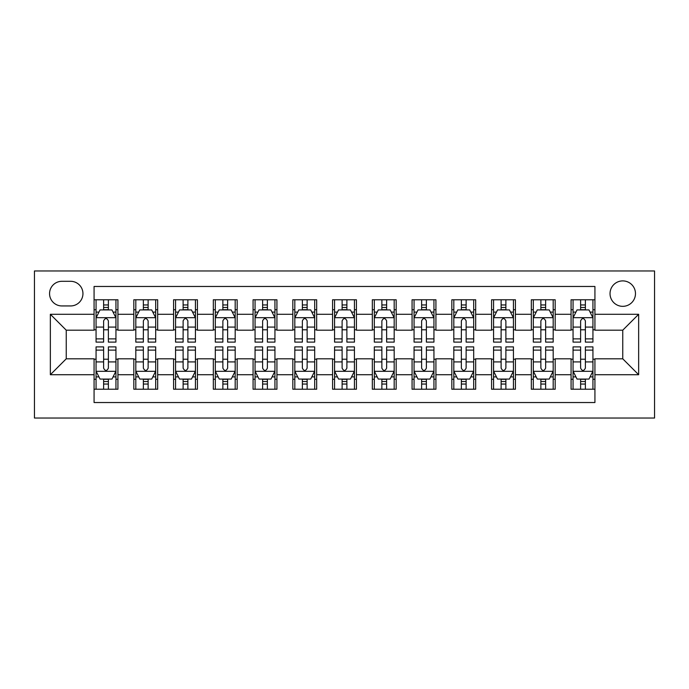 <?xml version="1.0" encoding="UTF-8"?>
<svg xmlns="http://www.w3.org/2000/svg" width="689" height="689" viewBox="0 0 689 689"><rect width="100%" height="100%" fill="white"/><g stroke="black" fill="none" stroke-linecap="round" stroke-linejoin="round"><path stroke-width="1.03" d="M622.753 280.897A12.721 12.721 0 0 0 610.032 293.617A12.721 12.721 0 0 0 622.753 306.338A12.721 12.721 0 0 0 635.473 293.617A12.721 12.721 0 0 0 622.753 280.897M34.45 418.034L654.55 418.034L654.55 270.966L34.45 270.966L34.45 418.034M594.926 299.784L571.078 299.784L571.078 314.287L555.179 314.287L555.179 330.186L571.078 330.186L571.078 314.287M555.179 314.287L555.179 299.784L531.322 299.784L531.322 314.287L515.424 314.287L515.424 330.186L531.322 330.186L531.322 314.287M515.424 314.287L515.424 299.784L491.576 299.784L491.576 314.287L475.677 314.287L475.677 330.186L491.576 330.186L491.576 314.287M475.677 314.287L475.677 299.784L451.829 299.784L451.829 314.287L435.922 314.287L435.922 330.186L451.829 330.186L451.829 314.287M435.922 314.287L435.922 299.784L412.074 299.784L412.074 314.287L396.175 314.287L396.175 330.186L412.074 330.186L412.074 314.287M396.175 314.287L396.175 299.784L372.327 299.784L372.327 314.287L356.428 314.287L356.428 330.186L372.327 330.186L372.327 314.287M356.428 314.287L356.428 299.784L332.572 299.784L332.572 314.287L316.673 314.287L316.673 330.186L332.572 330.186L332.572 314.287M316.673 314.287L316.673 299.784L292.825 299.784L292.825 314.287L276.926 314.287L276.926 330.186L292.825 330.186L292.825 314.287M276.926 314.287L276.926 299.784L253.078 299.784L253.078 314.287L237.171 314.287L237.171 330.186L253.078 330.186L253.078 314.287M237.171 314.287L237.171 299.784L213.323 299.784L213.323 314.287L197.424 314.287L197.424 330.186L213.323 330.186L213.323 314.287M197.424 314.287L197.424 299.784L173.576 299.784L173.576 314.287L157.678 314.287L157.678 330.186L173.576 330.186L173.576 314.287M157.678 314.287L157.678 299.784L133.821 299.784L133.821 330.186L117.922 330.186L117.922 299.784L94.074 299.784M94.074 389.216L117.922 389.216L117.922 358.814L133.821 358.814L133.821 389.216L157.678 389.216L157.678 358.814L173.576 358.814L173.576 374.713L157.678 374.713M173.576 374.713L173.576 389.216L197.424 389.216L197.424 358.814L213.323 358.814L213.323 374.713L197.424 374.713M213.323 374.713L213.323 389.216L237.171 389.216L237.171 358.814L253.078 358.814L253.078 374.713L237.171 374.713M253.078 374.713L253.078 389.216L276.926 389.216L276.926 358.814L292.825 358.814L292.825 374.713L276.926 374.713M292.825 374.713L292.825 389.216L316.673 389.216L316.673 358.814L332.572 358.814L332.572 374.713L316.673 374.713M332.572 374.713L332.572 389.216L356.428 389.216L356.428 358.814L372.327 358.814L372.327 374.713L356.428 374.713M372.327 374.713L372.327 389.216L396.175 389.216L396.175 358.814L412.074 358.814L412.074 374.713L396.175 374.713M412.074 374.713L412.074 389.216L435.922 389.216L435.922 358.814L451.829 358.814L451.829 374.713L435.922 374.713M451.829 374.713L451.829 389.216L475.677 389.216L475.677 358.814L491.576 358.814L491.576 374.713L475.677 374.713M491.576 374.713L491.576 389.216L515.424 389.216L515.424 358.814L531.322 358.814L531.322 374.713L515.424 374.713M531.322 374.713L531.322 389.216L555.179 389.216L555.179 358.814L571.078 358.814L571.078 374.713L555.179 374.713M61.881 305.942L70.623 305.942A12.324 12.324 0 0 0 82.947 293.617A12.324 12.324 0 0 0 70.623 281.301L61.881 281.301A12.324 12.324 0 0 0 49.556 293.617A12.324 12.324 0 0 0 61.881 305.942M594.926 314.287L594.926 286.469L94.074 286.469L94.074 330.186L66.247 330.186L66.247 358.814L94.074 358.814L94.074 402.531L594.926 402.531L594.926 358.814L622.753 358.814L622.753 330.186L594.926 330.186L594.926 314.287L638.651 314.287L638.651 374.713L594.926 374.713M94.074 374.713L50.349 374.713L50.349 314.287L94.074 314.287M571.078 374.713L571.078 389.216L594.926 389.216M94.074 309.723L96.064 309.723M103.617 309.723L108.388 309.723M115.941 309.723L117.922 309.723M94.074 329.79L96.064 329.79M103.617 329.79L108.388 329.79M115.941 329.79L117.922 329.79M94.074 359.21L96.064 359.21M103.617 359.21L108.388 359.21M115.941 359.21L117.922 359.21M94.074 379.277L96.064 379.277M103.617 379.277L108.388 379.277M115.941 379.277L117.922 379.277M133.821 329.79L135.811 329.79M143.364 329.79L148.135 329.79M155.688 329.79L157.678 329.79M133.821 309.723L135.811 309.723M143.364 309.723L148.135 309.723M155.688 309.723L157.678 309.723M133.821 359.21L135.811 359.21M143.364 359.21L148.135 359.21M155.688 359.21L157.678 359.21M133.821 379.277L135.811 379.277M143.364 379.277L148.135 379.277M155.688 379.277L157.678 379.277M173.576 359.21L175.566 359.21M183.119 359.21L187.882 359.21M195.435 359.21L197.424 359.21M173.576 379.277L175.566 379.277M183.119 379.277L187.882 379.277M195.435 379.277L197.424 379.277M173.576 309.723L175.566 309.723M183.119 309.723L187.882 309.723M195.435 309.723L197.424 309.723M173.576 329.79L175.566 329.79M183.119 329.79L187.882 329.79M195.435 329.79L197.424 329.79M213.323 359.21L215.312 359.21M222.866 359.21L227.637 359.21M235.19 359.21L237.171 359.21M213.323 379.277L215.312 379.277M222.866 379.277L227.637 379.277M235.19 379.277L237.171 379.277M213.323 309.723L215.312 309.723M222.866 309.723L227.637 309.723M235.19 309.723L237.171 309.723M213.323 329.79L215.312 329.79M222.866 329.79L227.637 329.79M235.19 329.79L237.171 329.79M253.078 359.21L255.059 359.21M262.612 359.21L267.384 359.21M274.937 359.21L276.926 359.21M253.078 379.277L255.059 379.277M262.612 379.277L267.384 379.277M274.937 379.277L276.926 379.277M253.078 309.723L255.059 309.723M262.612 309.723L267.384 309.723M274.937 309.723L276.926 309.723M253.078 329.79L255.059 329.79M262.612 329.79L267.384 329.79M274.937 329.79L276.926 329.79M292.825 359.21L294.814 359.21M302.368 359.21L307.139 359.21M314.684 359.21L316.673 359.21M292.825 379.277L294.814 379.277M302.368 379.277L307.139 379.277M314.684 379.277L316.673 379.277M292.825 309.723L294.814 309.723M302.368 309.723L307.139 309.723M314.684 309.723L316.673 309.723M292.825 329.79L294.814 329.79M302.368 329.79L307.139 329.79M314.684 329.79L316.673 329.79M332.572 359.21L334.561 359.21M342.114 359.21L346.886 359.21M354.439 359.21L356.428 359.21M332.572 379.277L334.561 379.277M342.114 379.277L346.886 379.277M354.439 379.277L356.428 379.277M332.572 309.723L334.561 309.723M342.114 309.723L346.886 309.723M354.439 309.723L356.428 309.723M332.572 329.79L334.561 329.79M342.114 329.79L346.886 329.79M354.439 329.79L356.428 329.79M372.327 359.21L374.316 359.21M381.861 359.21L386.632 359.21M394.186 359.21L396.175 359.21M372.327 379.277L374.316 379.277M381.861 379.277L386.632 379.277M394.186 379.277L396.175 379.277M372.327 309.723L374.316 309.723M381.861 309.723L386.632 309.723M394.186 309.723L396.175 309.723M372.327 329.79L374.316 329.79M381.861 329.79L386.632 329.79M394.186 329.79L396.175 329.79M412.074 359.21L414.063 359.21M421.616 359.21L426.388 359.21M433.941 359.21L435.922 359.21M412.074 379.277L414.063 379.277M421.616 379.277L426.388 379.277M433.941 379.277L435.922 379.277M412.074 309.723L414.063 309.723M421.616 309.723L426.388 309.723M433.941 309.723L435.922 309.723M412.074 329.79L414.063 329.79M421.616 329.79L426.388 329.79M433.941 329.79L435.922 329.79M451.829 359.21L453.81 359.21M461.363 359.21L466.134 359.21M473.688 359.21L475.677 359.21M451.829 379.277L453.81 379.277M461.363 379.277L466.134 379.277M473.688 379.277L475.677 379.277M451.829 309.723L453.81 309.723M461.363 309.723L466.134 309.723M473.688 309.723L475.677 309.723M451.829 329.79L453.81 329.79M461.363 329.79L466.134 329.79M473.688 329.79L475.677 329.79M491.576 359.21L493.565 359.21M501.118 359.21L505.881 359.21M513.434 359.21L515.424 359.21M491.576 379.277L493.565 379.277M501.118 379.277L505.881 379.277M513.434 379.277L515.424 379.277M491.576 309.723L493.565 309.723M501.118 309.723L505.881 309.723M513.434 309.723L515.424 309.723M491.576 329.79L493.565 329.79M501.118 329.79L505.881 329.79M513.434 329.79L515.424 329.79M531.322 359.21L533.312 359.21M540.865 359.21L545.636 359.21M553.189 359.21L555.179 359.21M531.322 379.277L533.312 379.277M540.865 379.277L545.636 379.277M553.189 379.277L555.179 379.277M531.322 309.723L533.312 309.723M540.865 309.723L545.636 309.723M553.189 309.723L555.179 309.723M531.322 329.79L533.312 329.79M540.865 329.79L545.636 329.79M553.189 329.79L555.179 329.79M571.078 359.21L573.059 359.21M580.612 359.21L585.383 359.21M592.936 359.21L594.926 359.21M571.078 379.277L573.059 379.277M580.612 379.277L585.383 379.277M592.936 379.277L594.926 379.277M571.078 309.723L573.059 309.723M580.612 309.723L585.383 309.723M592.936 309.723L594.926 309.723M571.078 329.79L573.059 329.79M580.612 329.79L585.383 329.79M592.936 329.79L594.926 329.79M66.247 330.186L50.349 314.287M66.247 358.814L50.349 374.713M638.651 314.287L622.753 330.186M638.651 374.713L622.753 358.814M108.388 304.951L103.617 304.951M115.941 338.876L108.388 338.876L108.388 342.114L115.941 342.114L115.941 317.87L111.962 309.921L100.034 309.921L96.064 317.87L96.064 342.114L103.617 342.114L103.617 338.876L96.064 338.876M96.064 317.87L96.064 299.784M115.941 317.87L115.941 299.784M103.617 309.921L103.617 299.784M108.388 299.784L108.388 309.921M108.388 338.876L108.388 320.85C106.795 317.784 105.21 317.784 103.617 320.85L103.617 338.876M103.617 384.049L108.388 384.049M96.064 350.124L103.617 350.124L103.617 346.886L96.064 346.886L96.064 371.13L100.034 379.079L111.962 379.079L115.941 371.13L115.941 346.886L108.388 346.886L108.388 350.124L115.941 350.124M115.941 371.13L115.941 389.216M96.064 371.13L96.064 389.216M108.388 379.079L108.388 389.216M103.617 389.216L103.617 379.079M103.617 350.124L103.617 368.15C105.202 371.216 106.795 371.216 108.388 368.15L108.388 350.124M148.135 304.951L143.364 304.951M155.688 338.876L148.135 338.876L148.135 342.114L155.688 342.114L155.688 317.87L151.709 309.921L139.789 309.921L135.811 317.87L135.811 342.114L143.364 342.114L143.364 338.876L135.811 338.876M135.811 317.87L135.811 299.784M155.688 317.87L155.688 299.784M143.364 309.921L143.364 299.784M148.135 299.784L148.135 309.921M148.135 338.876L148.135 320.85C146.55 317.784 144.957 317.784 143.364 320.85L143.364 338.876M187.882 304.951L183.119 304.951M195.435 338.876L187.882 338.876L187.882 342.114L195.435 342.114L195.435 317.87L191.464 309.921L179.536 309.921L175.566 317.87L175.566 342.114L183.119 342.114L183.119 338.876L175.566 338.876M175.566 317.87L175.566 299.784M195.435 317.87L195.435 299.784M183.119 309.921L183.119 299.784M187.882 299.784L187.882 309.921M187.882 338.876L187.882 320.85C186.297 317.784 184.704 317.784 183.119 320.85L183.119 338.876M227.637 304.951L222.866 304.951M235.19 338.876L227.637 338.876L227.637 342.114L235.19 342.114L235.19 317.87L231.211 309.921L219.291 309.921L215.312 317.87L215.312 342.114L222.866 342.114L222.866 338.876L215.312 338.876M215.312 317.87L215.312 299.784M235.19 317.87L235.19 299.784M222.866 309.921L222.866 299.784M227.637 299.784L227.637 309.921M227.637 338.876L227.637 320.85C226.044 317.784 224.459 317.784 222.866 320.85L222.866 338.876M267.384 304.951L262.612 304.951M274.937 338.876L267.384 338.876L267.384 342.114L274.937 342.114L274.937 317.87L270.966 309.921L259.038 309.921L255.059 317.87L255.059 342.114L262.612 342.114L262.612 338.876L255.059 338.876M255.059 317.87L255.059 299.784M274.937 317.87L274.937 299.784M262.612 309.921L262.612 299.784M267.384 299.784L267.384 309.921M267.384 338.876L267.384 320.85C265.799 317.784 264.206 317.784 262.612 320.85L262.612 338.876M143.364 384.049L148.135 384.049M135.811 350.124L143.364 350.124L143.364 346.886L135.811 346.886L135.811 371.13L139.789 379.079L151.709 379.079L155.688 371.13L155.688 346.886L148.135 346.886L148.135 350.124L155.688 350.124M155.688 371.13L155.688 389.216M135.811 371.13L135.811 389.216M148.135 379.079L148.135 389.216M143.364 389.216L143.364 379.079M143.364 350.124L143.364 368.15C144.957 371.216 146.542 371.216 148.135 368.15L148.135 350.124M183.119 384.049L187.882 384.049M175.566 350.124L183.119 350.124L183.119 346.886L175.566 346.886L175.566 371.13L179.536 379.079L191.464 379.079L195.435 371.13L195.435 346.886L187.882 346.886L187.882 350.124L195.435 350.124M195.435 371.13L195.435 389.216M175.566 371.13L175.566 389.216M187.882 379.079L187.882 389.216M183.119 389.216L183.119 379.079M183.119 350.124L183.119 368.15C184.704 371.216 186.297 371.216 187.882 368.15L187.882 350.124M222.866 384.049L227.637 384.049M215.312 350.124L222.866 350.124L222.866 346.886L215.312 346.886L215.312 371.13L219.291 379.079L231.211 379.079L235.19 371.13L235.19 346.886L227.637 346.886L227.637 350.124L235.19 350.124M235.19 371.13L235.19 389.216M215.312 371.13L215.312 389.216M227.637 379.079L227.637 389.216M222.866 389.216L222.866 379.079M222.866 350.124L222.866 368.15C224.45 371.216 226.044 371.216 227.637 368.15L227.637 350.124M262.612 384.049L267.384 384.049M255.059 350.124L262.612 350.124L262.612 346.886L255.059 346.886L255.059 371.13L259.038 379.079L270.966 379.079L274.937 371.13L274.937 346.886L267.384 346.886L267.384 350.124L274.937 350.124M274.937 371.13L274.937 389.216M255.059 371.13L255.059 389.216M267.384 379.079L267.384 389.216M262.612 389.216L262.612 379.079M262.612 350.124L262.612 368.15C264.206 371.216 265.79 371.216 267.384 368.15L267.384 350.124M307.139 304.951L302.368 304.951M314.684 338.876L307.139 338.876L307.139 342.114L314.684 342.114L314.684 317.87L310.713 309.921L298.785 309.921L294.814 317.87L294.814 342.114L302.368 342.114L302.368 338.876L294.814 338.876M294.814 317.87L294.814 299.784M314.684 317.87L314.684 299.784M302.368 309.921L302.368 299.784M307.139 299.784L307.139 309.921M307.139 338.876L307.139 320.85C305.546 317.784 303.961 317.784 302.368 320.85L302.368 338.876M302.368 384.049L307.139 384.049M294.814 350.124L302.368 350.124L302.368 346.886L294.814 346.886L294.814 371.13L298.785 379.079L310.713 379.079L314.684 371.13L314.684 346.886L307.139 346.886L307.139 350.124L314.684 350.124M314.684 371.13L314.684 389.216M294.814 371.13L294.814 389.216M307.139 379.079L307.139 389.216M302.368 389.216L302.368 379.079M302.368 350.124L302.368 368.15C303.952 371.216 305.546 371.216 307.139 368.15L307.139 350.124M346.886 304.951L342.114 304.951M354.439 338.876L346.886 338.876L346.886 342.114L354.439 342.114L354.439 317.87L350.46 309.921L338.54 309.921L334.561 317.87L334.561 342.114L342.114 342.114L342.114 338.876L334.561 338.876M334.561 317.87L334.561 299.784M354.439 317.87L354.439 299.784M342.114 309.921L342.114 299.784M346.886 299.784L346.886 309.921M346.886 338.876L346.886 320.85C345.301 317.784 343.708 317.784 342.114 320.85L342.114 338.876M342.114 384.049L346.886 384.049M334.561 350.124L342.114 350.124L342.114 346.886L334.561 346.886L334.561 371.13L338.54 379.079L350.46 379.079L354.439 371.13L354.439 346.886L346.886 346.886L346.886 350.124L354.439 350.124M354.439 371.13L354.439 389.216M334.561 371.13L334.561 389.216M346.886 379.079L346.886 389.216M342.114 389.216L342.114 379.079M342.114 350.124L342.114 368.15C343.699 371.216 345.292 371.216 346.886 368.15L346.886 350.124M386.632 304.951L381.861 304.951M394.186 338.876L386.632 338.876L386.632 342.114L394.186 342.114L394.186 317.87L390.215 309.921L378.287 309.921L374.316 317.87L374.316 342.114L381.861 342.114L381.861 338.876L374.316 338.876M374.316 317.87L374.316 299.784M394.186 317.87L394.186 299.784M381.861 309.921L381.861 299.784M386.632 299.784L386.632 309.921M386.632 338.876L386.632 320.85C385.048 317.784 383.454 317.784 381.861 320.85L381.861 338.876M381.861 384.049L386.632 384.049M374.316 350.124L381.861 350.124L381.861 346.886L374.316 346.886L374.316 371.13L378.287 379.079L390.215 379.079L394.186 371.13L394.186 346.886L386.632 346.886L386.632 350.124L394.186 350.124M394.186 371.13L394.186 389.216M374.316 371.13L374.316 389.216M386.632 379.079L386.632 389.216M381.861 389.216L381.861 379.079M381.861 350.124L381.861 368.15C383.454 371.216 385.039 371.216 386.632 368.15L386.632 350.124M426.388 304.951L421.616 304.951M433.941 338.876L426.388 338.876L426.388 342.114L433.941 342.114L433.941 317.87L429.962 309.921L418.034 309.921L414.063 317.87L414.063 342.114L421.616 342.114L421.616 338.876L414.063 338.876M414.063 317.87L414.063 299.784M433.941 317.87L433.941 299.784M421.616 309.921L421.616 299.784M426.388 299.784L426.388 309.921M426.388 338.876L426.388 320.85C424.794 317.784 423.21 317.784 421.616 320.85L421.616 338.876M421.616 384.049L426.388 384.049M414.063 350.124L421.616 350.124L421.616 346.886L414.063 346.886L414.063 371.13L418.034 379.079L429.962 379.079L433.941 371.13L433.941 346.886L426.388 346.886L426.388 350.124L433.941 350.124M433.941 371.13L433.941 389.216M414.063 371.13L414.063 389.216M426.388 379.079L426.388 389.216M421.616 389.216L421.616 379.079M421.616 350.124L421.616 368.15C423.201 371.216 424.794 371.216 426.388 368.15L426.388 350.124M466.134 304.951L461.363 304.951M473.688 338.876L466.134 338.876L466.134 342.114L473.688 342.114L473.688 317.87L469.709 309.921L457.789 309.921L453.81 317.87L453.81 342.114L461.363 342.114L461.363 338.876L453.81 338.876M453.81 317.87L453.81 299.784M473.688 317.87L473.688 299.784M461.363 309.921L461.363 299.784M466.134 299.784L466.134 309.921M466.134 338.876L466.134 320.85C464.55 317.784 462.956 317.784 461.363 320.85L461.363 338.876M461.363 384.049L466.134 384.049M453.81 350.124L461.363 350.124L461.363 346.886L453.81 346.886L453.81 371.13L457.789 379.079L469.709 379.079L473.688 371.13L473.688 346.886L466.134 346.886L466.134 350.124L473.688 350.124M473.688 371.13L473.688 389.216M453.81 371.13L453.81 389.216M466.134 379.079L466.134 389.216M461.363 389.216L461.363 379.079M461.363 350.124L461.363 368.15C462.956 371.216 464.541 371.216 466.134 368.15L466.134 350.124M505.881 304.951L501.118 304.951M513.434 338.876L505.881 338.876L505.881 342.114L513.434 342.114L513.434 317.87L509.464 309.921L497.536 309.921L493.565 317.87L493.565 342.114L501.118 342.114L501.118 338.876L493.565 338.876M493.565 317.87L493.565 299.784M513.434 317.87L513.434 299.784M501.118 309.921L501.118 299.784M505.881 299.784L505.881 309.921M505.881 338.876L505.881 320.85C504.296 317.784 502.703 317.784 501.118 320.85L501.118 338.876M501.118 384.049L505.881 384.049M493.565 350.124L501.118 350.124L501.118 346.886L493.565 346.886L493.565 371.13L497.536 379.079L509.464 379.079L513.434 371.13L513.434 346.886L505.881 346.886L505.881 350.124L513.434 350.124M513.434 371.13L513.434 389.216M493.565 371.13L493.565 389.216M505.881 379.079L505.881 389.216M501.118 389.216L501.118 379.079M501.118 350.124L501.118 368.15C502.703 371.216 504.296 371.216 505.881 368.15L505.881 350.124M545.636 304.951L540.865 304.951M553.189 338.876L545.636 338.876L545.636 342.114L553.189 342.114L553.189 317.87L549.211 309.921L537.291 309.921L533.312 317.87L533.312 342.114L540.865 342.114L540.865 338.876L533.312 338.876M533.312 317.87L533.312 299.784M553.189 317.87L553.189 299.784M540.865 309.921L540.865 299.784M545.636 299.784L545.636 309.921M545.636 338.876L545.636 320.85C544.043 317.784 542.458 317.784 540.865 320.85L540.865 338.876M540.865 384.049L545.636 384.049M533.312 350.124L540.865 350.124L540.865 346.886L533.312 346.886L533.312 371.13L537.291 379.079L549.211 379.079L553.189 371.13L553.189 346.886L545.636 346.886L545.636 350.124L553.189 350.124M553.189 371.13L553.189 389.216M533.312 371.13L533.312 389.216M545.636 379.079L545.636 389.216M540.865 389.216L540.865 379.079M540.865 350.124L540.865 368.15C542.45 371.216 544.043 371.216 545.636 368.15L545.636 350.124M585.383 304.951L580.612 304.951M592.936 338.876L585.383 338.876L585.383 342.114L592.936 342.114L592.936 317.87L588.966 309.921L577.038 309.921L573.059 317.87L573.059 342.114L580.612 342.114L580.612 338.876L573.059 338.876M573.059 317.87L573.059 299.784M592.936 317.87L592.936 299.784M580.612 309.921L580.612 299.784M585.383 299.784L585.383 309.921M585.383 338.876L585.383 320.85C583.798 317.784 582.205 317.784 580.612 320.85L580.612 338.876M580.612 384.049L585.383 384.049M573.059 350.124L580.612 350.124L580.612 346.886L573.059 346.886L573.059 371.13L577.038 379.079L588.966 379.079L592.936 371.13L592.936 346.886L585.383 346.886L585.383 350.124L592.936 350.124M592.936 371.13L592.936 389.216M573.059 371.13L573.059 389.216M585.383 379.079L585.383 389.216M580.612 389.216L580.612 379.079M580.612 350.124L580.612 368.15C582.205 371.216 583.79 371.216 585.383 368.15L585.383 350.124M133.821 374.713L117.922 374.713M133.821 314.287L117.922 314.287M115.838 317.672L96.159 317.672M96.064 312.108L98.94 312.108M113.056 312.108L115.941 312.108M103.617 327.077L96.064 327.077M115.941 327.077L108.388 327.077M108.388 307.475L103.617 307.475M96.159 371.328L115.838 371.328M115.941 376.892L113.056 376.892M98.94 376.892L96.064 376.892M108.388 361.923L115.941 361.923M96.064 361.923L103.617 361.923M103.617 381.525L108.388 381.525M155.585 317.672L135.914 317.672M135.811 312.108L138.696 312.108M152.803 312.108L155.688 312.108M143.364 327.077L135.811 327.077M155.688 327.077L148.135 327.077M148.135 307.475L143.364 307.475M195.34 317.672L175.661 317.672M175.566 312.108L178.442 312.108M192.558 312.108L195.435 312.108M183.119 327.077L175.566 327.077M195.435 327.077L187.882 327.077M187.882 307.475L183.119 307.475M235.087 317.672L215.416 317.672M215.312 312.108L218.198 312.108M232.305 312.108L235.19 312.108M222.866 327.077L215.312 327.077M235.19 327.077L227.637 327.077M227.637 307.475L222.866 307.475M274.842 317.672L255.163 317.672M255.059 312.108L257.944 312.108M272.06 312.108L274.937 312.108M262.612 327.077L255.059 327.077M274.937 327.077L267.384 327.077M267.384 307.475L262.612 307.475M135.914 371.328L155.585 371.328M155.688 376.892L152.803 376.892M138.696 376.892L135.811 376.892M148.135 361.923L155.688 361.923M135.811 361.923L143.364 361.923M143.364 381.525L148.135 381.525M175.661 371.328L195.34 371.328M195.435 376.892L192.558 376.892M178.442 376.892L175.566 376.892M187.882 361.923L195.435 361.923M175.566 361.923L183.119 361.923M183.119 381.525L187.882 381.525M215.416 371.328L235.087 371.328M235.19 376.892L232.305 376.892M218.198 376.892L215.312 376.892M227.637 361.923L235.19 361.923M215.312 361.923L222.866 361.923M222.866 381.525L227.637 381.525M255.163 371.328L274.842 371.328M274.937 376.892L272.06 376.892M257.944 376.892L255.059 376.892M267.384 361.923L274.937 361.923M255.059 361.923L262.612 361.923M262.612 381.525L267.384 381.525M314.589 317.672L294.909 317.672M294.814 312.108L297.691 312.108M311.807 312.108L314.684 312.108M302.368 327.077L294.814 327.077M314.684 327.077L307.139 327.077M307.139 307.475L302.368 307.475M294.909 371.328L314.589 371.328M314.684 376.892L311.807 376.892M297.691 376.892L294.814 376.892M307.139 361.923L314.684 361.923M294.814 361.923L302.368 361.923M302.368 381.525L307.139 381.525M354.335 317.672L334.665 317.672M334.561 312.108L337.446 312.108M351.554 312.108L354.439 312.108M342.114 327.077L334.561 327.077M354.439 327.077L346.886 327.077M346.886 307.475L342.114 307.475M334.665 371.328L354.335 371.328M354.439 376.892L351.554 376.892M337.446 376.892L334.561 376.892M346.886 361.923L354.439 361.923M334.561 361.923L342.114 361.923M342.114 381.525L346.886 381.525M394.091 317.672L374.411 317.672M374.316 312.108L377.193 312.108M391.309 312.108L394.186 312.108M381.861 327.077L374.316 327.077M394.186 327.077L386.632 327.077M386.632 307.475L381.861 307.475M374.411 371.328L394.091 371.328M394.186 376.892L391.309 376.892M377.193 376.892L374.316 376.892M386.632 361.923L394.186 361.923M374.316 361.923L381.861 361.923M381.861 381.525L386.632 381.525M433.837 317.672L414.158 317.672M414.063 312.108L416.94 312.108M431.056 312.108L433.941 312.108M421.616 327.077L414.063 327.077M433.941 327.077L426.388 327.077M426.388 307.475L421.616 307.475M414.158 371.328L433.837 371.328M433.941 376.892L431.056 376.892M416.94 376.892L414.063 376.892M426.388 361.923L433.941 361.923M414.063 361.923L421.616 361.923M421.616 381.525L426.388 381.525M473.584 317.672L453.913 317.672M453.81 312.108L456.695 312.108M470.802 312.108L473.688 312.108M461.363 327.077L453.81 327.077M473.688 327.077L466.134 327.077M466.134 307.475L461.363 307.475M453.913 371.328L473.584 371.328M473.688 376.892L470.802 376.892M456.695 376.892L453.81 376.892M466.134 361.923L473.688 361.923M453.81 361.923L461.363 361.923M461.363 381.525L466.134 381.525M513.339 317.672L493.66 317.672M493.565 312.108L496.442 312.108M510.558 312.108L513.434 312.108M501.118 327.077L493.565 327.077M513.434 327.077L505.881 327.077M505.881 307.475L501.118 307.475M493.66 371.328L513.339 371.328M513.434 376.892L510.558 376.892M496.442 376.892L493.565 376.892M505.881 361.923L513.434 361.923M493.565 361.923L501.118 361.923M501.118 381.525L505.881 381.525M553.086 317.672L533.415 317.672M533.312 312.108L536.197 312.108M550.304 312.108L553.189 312.108M540.865 327.077L533.312 327.077M553.189 327.077L545.636 327.077M545.636 307.475L540.865 307.475M533.415 371.328L553.086 371.328M553.189 376.892L550.304 376.892M536.197 376.892L533.312 376.892M545.636 361.923L553.189 361.923M533.312 361.923L540.865 361.923M540.865 381.525L545.636 381.525M592.841 317.672L573.162 317.672M573.059 312.108L575.944 312.108M590.06 312.108L592.936 312.108M580.612 327.077L573.059 327.077M592.936 327.077L585.383 327.077M585.383 307.475L580.612 307.475M573.162 371.328L592.841 371.328M592.936 376.892L590.06 376.892M575.944 376.892L573.059 376.892M585.383 361.923L592.936 361.923M573.059 361.923L580.612 361.923M580.612 381.525L585.383 381.525"/></g></svg>
